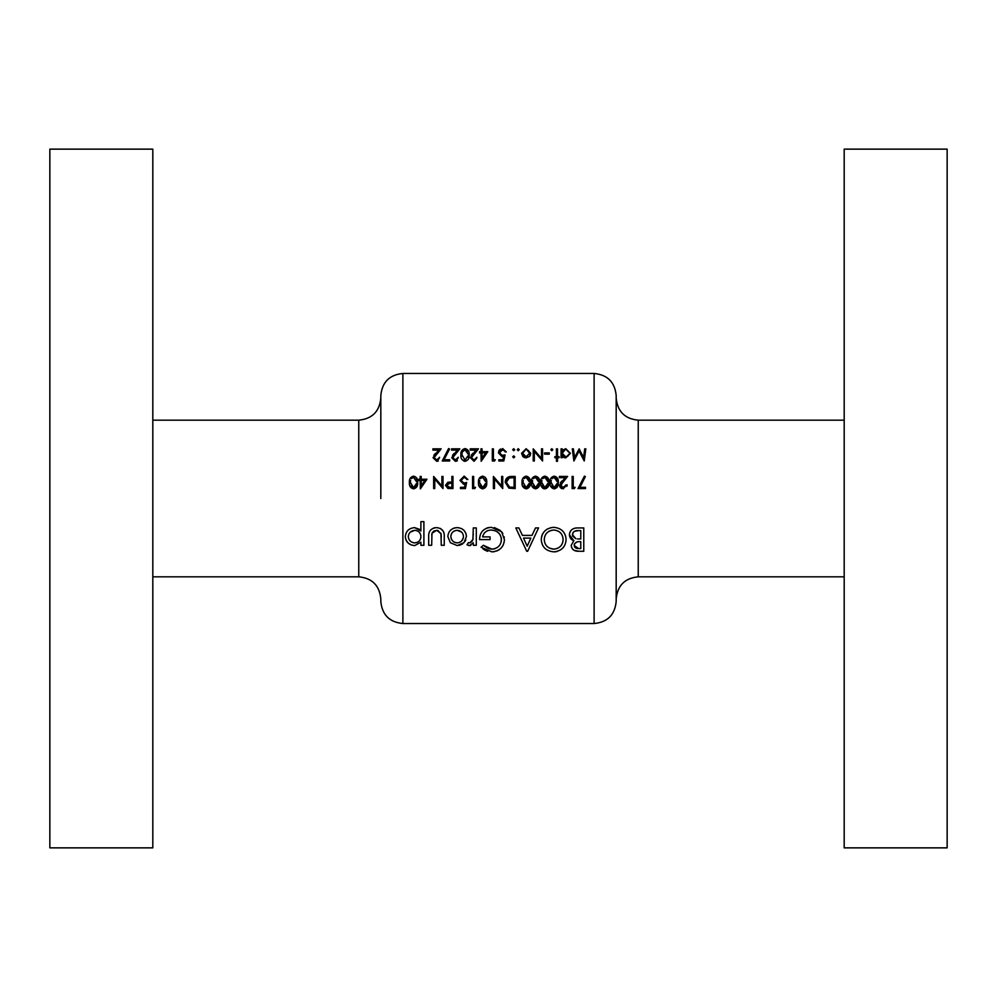 <?xml version="1.0" encoding="UTF-8"?>
<svg xmlns="http://www.w3.org/2000/svg" width="997" height="997" viewBox="0 0 997 997"><rect width="100%" height="100%" fill="white"/><g stroke="black" fill="none" stroke-linecap="round" stroke-linejoin="round"><path stroke-width="1.5" d="M402.888 623.536L594.112 623.536L594.112 373.464L402.888 373.464L402.888 623.536C389.491 622.228 382.125 614.875 380.817 601.465L380.817 598.898C379.508 585.488 372.155 578.135 358.758 576.827L358.758 420.173C372.155 418.865 379.508 411.512 380.817 398.102M152.815 149.139L152.815 847.861L49.85 847.861L49.85 149.139L152.815 149.139M844.185 576.827L638.242 576.827L638.242 420.173C624.845 418.865 617.492 411.512 616.183 398.102L616.183 437.085M594.112 373.464C607.509 374.772 614.875 382.125 616.183 395.535L616.183 601.465C614.875 614.875 607.509 622.228 594.112 623.536M844.185 498.5L844.185 847.861L947.15 847.861L947.15 149.139L844.185 149.139L844.185 498.5M457.262 545.583L463.991 542.704L466.409 536.56C465.96 531.114 462.92 528.136 457.262 527.625C451.529 528.061 448.388 531.04 447.84 536.56L450.357 542.717L457.262 545.583M423.899 545.284L423.899 521.63L420.896 521.63L420.896 530.952L414.665 527.625C408.969 528.136 405.854 531.152 405.33 536.648C405.879 542.081 409.019 545.06 414.74 545.583L420.896 542.181L420.896 545.284L423.899 545.284M476.292 545.284L476.292 527.924L473.288 527.924L472.914 539.502L469.874 542.891L468.428 542.592L467.007 544.773L469.512 545.583L473.288 542.817L473.288 545.284L476.292 545.284M526.728 551.266L527.662 551.266L538.554 527.924L535.526 527.924L531.974 535.401L522.428 535.401L518.876 527.924L515.81 527.924L526.728 551.266M583.768 551.266L583.768 527.924L577.288 527.924C572.602 528.049 569.972 530.329 569.399 534.753L573.861 540.686L571.194 545.409C571.767 549.497 574.384 551.453 579.02 551.266L583.768 551.266M553.971 551.864C561.598 550.955 565.635 546.83 566.097 539.489C565.536 532.161 561.436 528.098 553.784 527.326C546.057 528.074 541.87 532.161 541.259 539.601C541.832 547.079 546.069 551.167 553.971 551.864M481.077 547.253L491.895 551.864C499.696 551.142 503.884 547.054 504.432 539.601L501.566 531.737L491.471 527.326C483.744 527.936 479.781 532.024 479.582 539.601L490.063 539.601L490.063 536.897L482.573 536.897C483.657 532.548 486.561 530.242 491.297 530.018C497.478 530.554 500.868 533.781 501.429 539.701C501.005 545.322 497.852 548.475 491.945 549.173L483.346 545.284L481.077 547.253M444.251 545.284L444.251 536.972C444.687 531.389 442.145 528.273 436.599 527.625C431.003 528.148 428.361 531.214 428.685 536.822L428.685 545.284L431.676 545.284L431.988 533.233L436.586 530.317L440.973 533.395L441.26 545.284L444.251 545.284M420.348 488.879L426.978 479.233L421.22 479.233L421.22 476.441L420.123 476.441L420.123 479.233L418.728 479.233L418.728 480.479L420.123 480.479L420.348 488.879M585.825 448.849L584.728 448.849L583.569 457.611L579.17 448.849L574.546 457.586L573.387 448.849L572.29 448.849L573.898 460.988L579.058 451.03L584.23 460.988L585.825 448.849M460.427 488.567L465.4 488.567L466.646 482.498L463.979 483.121L461.05 480.442L464.128 477.364L467.892 479.545L464.191 476.13L459.953 480.404L463.779 484.368L465.2 484.131L464.552 487.321L460.427 487.321L460.427 488.567M486.723 482.498C487.084 479.083 485.726 476.952 482.66 476.13C479.557 476.927 478.161 479.058 478.473 482.498C478.161 485.938 479.557 488.069 482.66 488.879C485.738 488.056 487.084 485.925 486.723 482.498M557.51 461.299L557.51 457.723L559.068 457.723L559.068 456.638L557.51 456.638L557.51 448.849L556.426 448.849L556.426 456.638L554.868 456.638L554.868 457.723L556.426 457.723L556.426 461.299L557.51 461.299M549.26 454.146L549.26 452.9L544.599 452.9L544.599 454.146L549.26 454.146M526.154 457.872L529.532 456.414L530.753 453.261L526.154 448.7L521.568 453.261L522.789 456.414L526.154 457.872L529.532 456.414M513.717 457.872L514.726 456.863L513.717 455.853L512.695 456.863L513.717 457.872L512.695 456.863L513.717 457.872L514.726 456.863L513.717 457.872M585.513 488.567L585.513 487.321L579.893 487.321L585.364 476.641L584.429 476.13L578.048 488.567L585.513 488.567M566.072 484.841L563.255 487.633L560.626 485.178L567.617 476.441L559.379 476.441L559.379 477.675L565.025 477.675L559.529 485.277L563.193 488.879L565.947 485.589M548.948 482.498C549.322 479.083 547.964 476.952 544.898 476.13C541.795 476.927 540.399 479.058 540.71 482.498C540.386 485.938 541.782 488.069 544.898 488.879C547.964 488.056 549.322 485.925 548.948 482.498M530.279 482.498C530.641 479.083 529.295 476.952 526.229 476.13C523.126 476.927 521.73 479.058 522.042 482.498C521.718 485.938 523.113 488.069 526.229 488.879C529.295 488.056 530.653 485.925 530.279 482.498M502.737 476.441L501.653 476.441L501.653 485.963L493.403 476.441L493.403 488.567L494.5 488.567L494.5 479.021L502.737 488.567L502.737 476.441M498.849 460.988L503.834 460.988L505.08 454.919L502.401 455.542L499.472 452.862L502.55 449.784L506.326 451.965L502.625 448.538L498.388 452.825L502.201 456.788L503.635 456.551L502.987 459.742L498.849 459.742L498.849 460.988M481.177 461.299L487.807 451.653L482.05 451.653L482.05 448.849L480.965 448.849L480.965 451.653L479.557 451.653L479.557 452.9L480.965 452.9L481.177 461.299M469.138 454.919C469.55 451.566 468.191 449.448 465.076 448.538C461.923 449.423 460.527 451.554 460.888 454.919C460.539 458.296 461.935 460.415 465.076 461.299C468.191 460.39 469.55 458.271 469.138 454.919M449.684 460.988L449.684 459.742L444.064 459.742L449.535 449.061L448.6 448.538L442.219 460.988L449.684 460.988M439.577 457.262L436.761 460.053L434.131 457.598L441.135 448.849L432.885 448.849L432.885 450.096L438.53 450.096L433.047 457.698L436.711 461.299L439.453 457.984M458.246 457.262L455.43 460.053L452.8 457.598L459.804 448.849L451.554 448.849L451.554 450.096L457.199 450.096L451.716 457.698L455.38 461.299L458.122 457.984M476.915 457.262L474.098 460.053L471.469 457.598L478.473 448.849L470.223 448.849L470.223 450.096L475.868 450.096L470.385 457.698L474.049 461.299L476.803 457.984M494.562 460.988L495.272 459.742L493.403 459.742L493.403 448.849L492.319 448.849L492.319 460.988L494.562 460.988M513.717 450.719L514.726 449.709L513.717 448.7L512.695 449.709L513.717 450.719L512.695 449.709L513.717 448.7L514.726 449.709L513.717 450.719L514.726 449.709L513.717 448.7L512.695 449.709M515.187 476.441L511.424 476.441C507.51 476.491 505.442 478.46 505.23 482.349L508.894 488.131L515.187 488.567L515.187 476.441M539.614 482.498C539.988 479.083 538.629 476.952 535.563 476.13C532.46 476.927 531.065 479.058 531.376 482.498C531.052 485.938 532.448 488.069 535.563 488.879C538.629 488.056 539.988 485.925 539.614 482.498M558.283 482.498C558.656 479.083 557.298 476.952 554.232 476.13C551.129 476.927 549.733 479.058 550.045 482.498C549.733 485.938 551.129 488.069 554.232 488.879C557.298 488.056 558.656 485.925 558.283 482.498M574.372 488.567L575.095 487.321L573.225 487.321L573.225 476.441L572.128 476.441L572.128 488.567L574.372 488.567M518.228 450.719L519.238 449.709L518.228 448.7L517.219 449.709L518.228 450.719L517.219 449.709L518.228 448.7L519.238 449.709L518.228 450.719L519.238 449.709L518.228 448.7M542.567 448.849L541.483 448.849L541.483 458.383L533.233 448.849L533.233 460.988L534.33 460.988L534.33 451.442L542.567 460.988L542.567 448.849M551.827 450.719L552.837 449.709L551.827 448.7L550.818 449.709L551.827 450.719L552.837 449.709L551.827 450.719M561.087 457.723L562.171 457.723L562.171 456.078L565.76 457.872L570.421 453.311L565.798 448.7L562.171 450.382L562.171 448.849L561.087 448.849L561.087 457.723M474.809 488.567L475.519 487.321L473.65 487.321L473.65 476.441L472.566 476.441L472.566 488.567L474.809 488.567M452.962 488.567L452.962 476.441L451.865 476.441L451.865 482.037L447.915 482.236L445.485 485.315L447.815 488.393L452.962 488.567M417.643 482.498C418.005 479.083 416.646 476.952 413.581 476.13C410.477 476.927 409.082 479.058 409.393 482.498C409.082 485.938 410.477 488.069 413.581 488.879C416.659 488.056 418.005 485.925 417.643 482.498L416.945 486.648M443.004 476.441L441.908 476.441L441.908 485.963L433.658 476.441L433.658 488.567L434.754 488.567L434.754 479.021L443.004 488.567L443.004 476.441M380.817 498.5L380.817 395.535C382.125 382.125 389.491 374.772 402.888 373.464M579.02 551.266L574.272 550.431M573.524 549.983L572.739 549.31M572.552 549.085L571.343 546.717M572.889 540.312L572.004 539.826M571.568 539.489L570.583 538.43M570.234 537.919L569.474 535.725M569.549 533.32L570.434 531.227M570.783 530.74L571.792 529.694M574.372 528.31L575.817 528.011M574.297 544.524L574.185 545.446C574.77 542.617 576.715 541.371 580.017 541.695L580.777 541.695L580.777 548.574L578.634 548.574L574.185 545.446L574.746 547.253M575.543 547.951L577.051 548.462M577.413 548.512L578.634 548.574M577.014 541.957L574.683 543.639M574.671 543.664L574.334 544.412M572.639 536.099L575.905 538.716L572.39 534.691C573.026 531.65 575.057 530.292 578.484 530.616L580.777 530.616L580.777 538.991L577.425 538.916M572.926 532.759L572.59 535.95M578.484 530.616L574.397 531.314L573.051 532.572M434.979 459.405L438.418 459.555M438.256 461.013L437.509 461.225M436.711 461.299L433.047 457.698M433.832 455.305L435.502 453.336M436.424 453.872L435.066 455.38M434.567 456.065L434.331 458.545M453.647 459.405L457.087 459.555M457.349 460.788L456.177 461.225M455.38 461.299L451.716 457.698M452.513 455.305L454.171 453.336M455.093 453.872L453.735 455.38M453.249 456.065L452.999 458.545M465.076 461.299L463.979 461.137M460.963 453.411L461.187 452.065M468.029 455.791L465.038 460.053L465.886 459.904M467.855 457.299L468.004 456.165M464.203 459.904L465.038 460.053L461.985 454.919L462.035 456.152M462.035 453.747L462.147 452.974M463.057 450.744L462.434 451.865L465.038 449.784L463.58 450.258M465.911 449.946L465.038 449.784L468.029 454.034M467.593 451.666L466.633 450.357M472.104 459.193L474.098 460.053L475.756 459.555M474.049 461.299L470.385 457.698M471.182 455.305L472.84 453.336M473.762 453.872L472.404 455.38M471.917 456.065L471.668 458.545M482.05 452.9L485.664 452.9L482.05 458.171L482.05 452.9M498.662 451.217L499.509 449.809M499.522 449.797L500.544 449.024M505.23 451.965L504.108 450.233M503.261 449.871L499.883 451.292M499.671 451.728L500.656 455.093M501.479 455.442L505.08 454.919M508.408 486.486L509.517 486.985L506.326 482.349L509.243 477.987L514.103 477.675L514.103 487.321L510.377 487.172M511.635 487.284L513.243 487.321M506.75 480.193L506.501 483.844M506.937 484.928L507.647 485.888M510.115 477.812L507.972 478.635M507.51 479.058L507.024 479.682M512.707 477.675L511.037 477.725M510.975 477.725L510.277 477.787M522.104 481.028L522.316 479.719M529.17 483.408L526.192 487.633L527.002 487.496M527.737 487.097L529.158 483.67M525.369 487.496L526.192 487.633L523.126 482.498L523.176 483.695M523.699 485.863L524.646 487.084M523.176 481.327L523.288 480.554M523.961 478.66L526.192 477.364L524.671 477.887M527.014 477.513L526.192 477.364L529.17 481.663M528.971 479.956L527.749 477.912M531.438 481.028L531.65 479.719M538.505 483.408L535.526 487.633L536.336 487.496M537.071 487.097L538.492 483.67M534.704 487.496L535.526 487.633L532.46 482.498L532.51 483.695M533.034 485.863L533.981 487.084M532.51 481.327L532.622 480.554M533.295 478.66L535.526 477.364L534.006 477.887M536.336 477.513L535.526 477.364L538.505 481.663M538.305 479.956L537.084 477.912M543.814 488.729L542.867 488.268M540.773 481.028L540.985 479.719M547.839 483.408L544.861 487.633L545.671 487.496M546.406 487.097L547.827 483.67M542.243 485.551L544.861 487.633L541.795 482.498L541.845 483.695M541.845 481.327L541.957 480.554M542.63 478.66L544.861 477.364L543.34 477.887M545.683 477.513L544.861 477.364L547.839 481.663M547.64 479.956L546.418 477.912M550.107 481.028L550.182 480.392M550.194 480.355L550.319 479.719M557.173 483.408L554.195 487.633L555.005 487.496M555.74 487.097L557.161 483.67M553.372 487.496L554.195 487.633L551.129 482.498L551.179 483.695M551.715 485.863L552.65 487.084M551.191 481.327L551.291 480.554M551.964 478.66L554.195 477.364L552.674 477.887M556.725 479.221L554.195 477.364L557.173 481.663M556.974 479.956L556.737 479.245M561.498 487.01L564.975 487.084M567.156 484.841L566.857 486.386M561.772 488.642L560.95 488.169M560.214 487.408L559.728 486.461M560.339 482.872L561.984 480.915M562.919 481.464L560.825 486.15M564.464 545.758L563.143 547.652M557.124 551.466L556.463 551.615M556.438 551.628L555.229 551.815M544.848 548.263L544.113 547.478M542.829 545.671L541.471 541.994M541.471 537.209L542.119 534.99M542.144 534.915L542.592 533.968M546.742 529.37L551.304 527.538M549.472 548.113L553.871 549.173C547.876 548.524 544.674 545.334 544.25 539.614L544.649 542.443M544.686 536.623L544.25 539.614C544.624 533.844 547.839 530.641 553.871 530.018L551.266 530.342M549.397 531.065L548.387 531.65M548.375 531.663L546.917 532.859M546.904 532.872L546.244 533.632M553.871 530.018C559.691 530.716 562.757 533.869 563.106 539.502C562.657 533.769 559.579 530.603 553.871 530.018M562.944 541.446L563.106 539.502C562.819 545.16 559.741 548.387 553.871 549.173L557.46 548.412M561.722 544.686L562.507 543.053M527.201 546.169L523.525 538.093L530.84 538.093L527.201 546.169M487.745 551.304L485.888 550.631M484.878 550.132L482.972 548.886M483.346 545.284L487.284 548.014M487.583 548.163L489.527 548.861M490.711 549.098L493.876 548.973M494.325 548.861L495.696 548.387M501.267 541.496L501.242 537.794M500.095 534.853L499.447 533.894M499.248 533.644L497.366 531.9M495.185 530.728L491.297 530.018C486.661 530.167 483.744 532.473 482.573 536.897M486.698 528.098L487.396 527.862M487.832 527.749L489.029 527.5M494.325 527.563L500.245 530.379M501.566 531.737L502.824 533.52M504.108 536.747L504.27 537.52M503.173 545.06L502.55 546.182M499.023 549.833L496.842 550.967M494.4 551.653L493.166 551.815M470.808 545.396L470.16 545.533M468.839 545.509L468.204 545.334M469.874 542.891L468.428 542.592L469.874 542.891L472.192 541.284M472.703 540.187L473.064 538.804M473.288 535.165L473.288 533.844M411.1 544.923L408.109 542.966M408.097 542.954L406.053 540.1M406.041 540.062L405.505 538.405M414.665 527.625L420.024 529.544M413.493 542.779L414.777 542.891C410.826 542.505 408.67 540.411 408.321 536.623L408.458 537.844M408.446 535.414L408.321 536.623C408.67 532.847 410.814 530.753 414.74 530.317L410.191 532.199M415.986 530.441L414.74 530.317C418.615 530.716 420.672 532.797 420.896 536.56L420.809 535.364M420.497 534.193L419.214 532.174M419.164 532.124L418.254 531.376M420.809 537.757L420.896 536.56C420.709 540.337 418.665 542.443 414.777 542.891L417.22 542.405M418.59 541.57L419.238 540.972M420.522 538.916L420.796 537.832M441.26 537.221L441.185 534.766M441.135 534.28L438.007 530.491M437.284 530.354L433.782 531.04L431.988 533.233L431.726 535.227M433.732 527.999L434.842 527.749M440.45 528.435L443.241 531.164M443.59 531.937L444.014 533.619M462.62 543.938L459.168 545.409M453.66 528.211L455.43 527.762M464.403 530.903L465.749 533.133M465.761 533.171L466.247 534.828M465.798 539.888L465.026 541.371M455.99 542.767L457.274 542.891C453.311 542.468 451.167 540.349 450.843 536.536L451.292 538.928M451.305 538.953L452.675 540.96M452.713 540.997L454.171 542.106M450.956 535.327L450.843 536.536C451.167 532.747 453.311 530.666 457.274 530.317L455.99 530.429M454.096 531.077L452.688 532.111M461.698 532.161L457.274 530.317C461.113 530.716 463.156 532.797 463.418 536.536L463.306 535.352M462.247 532.834L461.723 532.174M463.318 537.744L463.418 536.536C463.181 540.287 461.137 542.393 457.274 542.891L459.692 542.38M461.711 540.922L463.293 537.894M513.717 455.853L514.726 456.863M525.182 457.785L523.475 457.037M530.441 454.981L530.068 455.716M524.758 456.501L526.154 456.788L522.652 453.261L522.902 454.582M523.649 455.716L524.36 456.29M522.902 451.965L522.652 453.261L525.444 449.859M526.877 449.859L529.656 453.261L528.697 450.831M528.672 450.806L527.986 450.27M529.419 454.57L529.656 453.261L526.154 456.788L527.55 456.501M550.818 449.709L551.827 448.7M562.171 450.382L565.798 448.7M564.701 457.773L563.716 457.424M562.595 454.981L565.748 456.788L562.171 453.274L562.42 454.62M562.682 451.429L562.171 453.274L565.037 449.859M566.483 449.859L569.262 452.613M569.275 453.971L566.47 456.726M567.181 456.501L568.315 455.754M485.601 483.408L482.623 487.633L483.445 487.496M484.168 487.097L485.589 483.67M480.006 485.551L482.623 487.633L479.557 482.498L479.619 483.695M479.619 481.327L479.731 480.554M480.392 478.66L482.623 477.364L481.102 477.887M485.402 479.956L482.623 477.364L485.614 481.663M465.2 484.131L463.779 484.368M466.808 479.545L465.886 477.962M464.851 477.463L464.128 477.364M461.262 479.27L461.05 480.442L463.979 483.121L466.646 482.498M463.007 483.009L463.979 483.121M449.198 488.542L448.413 488.493M446.731 484.53L446.581 485.315L449.747 483.258L451.865 483.283L451.865 487.321L449.647 487.321L446.581 485.315L446.843 486.299M446.943 486.449L448.55 487.271M448.6 487.284L449.647 487.321M447.628 483.582L446.855 484.293M409.455 481.028L409.667 479.719M416.522 483.408L413.543 487.633L414.366 487.496M415.088 487.097L416.459 484.181M412.721 487.496L413.543 487.633L410.477 482.498L410.54 483.695M411.063 485.863L411.998 487.084M410.54 481.327L410.652 480.554M411.312 478.66L413.543 477.364L412.023 477.887M416.322 479.956L413.543 477.364L416.534 481.663M421.22 480.479L424.834 480.479L421.22 485.751L421.22 480.479M358.758 420.173L152.815 420.173M638.242 420.173L844.185 420.173M638.242 576.827C624.845 578.135 617.492 585.488 616.183 598.898M358.758 576.827L152.815 576.827"/></g></svg>

